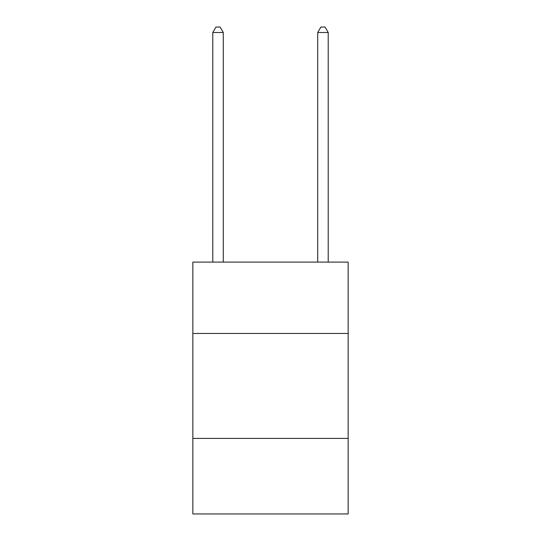 <?xml version="1.0" encoding="UTF-8"?>
<svg xmlns="http://www.w3.org/2000/svg" width="541" height="541" viewBox="0 0 541 541"><rect width="100%" height="100%" fill="white"/><g stroke="black" fill="none" stroke-linecap="round" stroke-linejoin="round"><path stroke-width="0.81" d="M348.154 333.459L348.154 262.108L192.846 262.108L192.846 333.459L348.154 333.459L348.154 513.95L192.846 513.95L192.846 333.459M348.154 438.399L192.846 438.399M223.277 262.108L223.277 32.507L212.789 32.507L212.789 262.108M212.789 32.507L215.933 27.05L220.133 27.05L223.277 32.507M328.211 262.108L328.211 32.507L317.723 32.507L317.723 262.108M317.723 32.507L320.867 27.05L325.067 27.05L328.211 32.507"/></g></svg>
